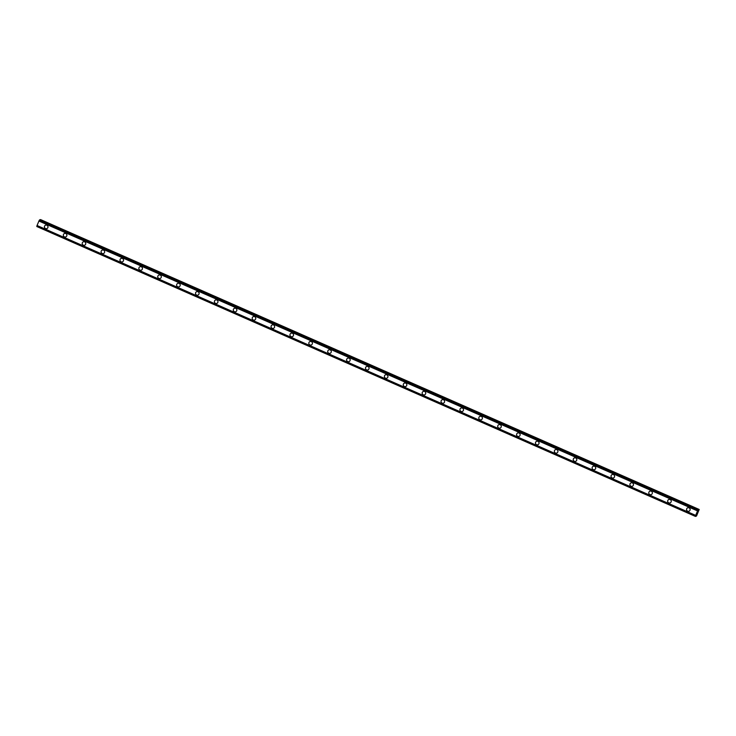 <?xml version="1.0" encoding="UTF-8"?>
<svg xmlns="http://www.w3.org/2000/svg" width="736" height="736" viewBox="0 0 736 736"><rect width="100%" height="100%" fill="white"/><g stroke="black" fill="none" stroke-linecap="round" stroke-linejoin="round"><path stroke-width="1.1" d="M46.708 228.648A1.831 1.794 74.5 0 1 44.427 226.752A1.831 1.794 74.5 0 1 46.92 225.216A1.831 1.794 74.5 0 1 46.708 228.648A1.831 1.794 74.5 0 1 44.427 226.752A1.831 1.794 74.5 0 1 45.733 225.124M65.596 236.955A1.831 1.794 74.5 0 1 63.314 235.069A1.831 1.794 74.5 0 1 65.808 233.524A1.831 1.794 74.5 0 1 65.596 236.955A1.831 1.794 74.5 0 1 63.314 235.069A1.831 1.794 74.5 0 1 64.621 233.441M84.484 245.272A1.831 1.794 74.5 0 1 82.202 243.377A1.831 1.794 74.5 0 1 84.695 241.84A1.831 1.794 74.5 0 1 84.474 245.272A1.831 1.794 74.5 0 1 82.202 243.377A1.831 1.794 74.5 0 1 83.508 241.748M103.362 253.58A1.831 1.794 74.5 0 1 101.09 251.694A1.831 1.794 74.5 0 1 103.574 250.148A1.831 1.794 74.5 0 1 103.362 253.58A1.831 1.794 74.5 0 1 101.09 251.694A1.831 1.794 74.5 0 1 102.387 250.065M122.25 261.896A1.831 1.794 74.5 0 1 119.977 260.001A1.831 1.794 74.5 0 1 122.461 258.465A1.831 1.794 74.5 0 1 122.25 261.896A1.831 1.794 74.5 0 1 119.977 260.001A1.831 1.794 74.5 0 1 121.274 258.373M141.137 270.204A1.831 1.794 74.5 0 1 138.856 268.318A1.831 1.794 74.5 0 1 141.349 266.772A1.831 1.794 74.5 0 1 141.137 270.213A1.831 1.794 74.5 0 1 138.856 268.318A1.831 1.794 74.5 0 1 140.162 266.69M160.025 278.521A1.831 1.794 74.5 0 1 157.743 276.626A1.831 1.794 74.5 0 1 160.236 275.089A1.831 1.794 74.5 0 1 160.025 278.521A1.831 1.794 74.5 0 1 157.743 276.626A1.831 1.794 74.5 0 1 159.05 274.997M178.912 286.838A1.831 1.794 74.5 0 1 176.631 284.942A1.831 1.794 74.5 0 1 179.124 283.397A1.831 1.794 74.5 0 1 178.912 286.838A1.831 1.794 74.5 0 1 176.631 284.942A1.831 1.794 74.5 0 1 177.937 283.314M197.8 295.145A1.831 1.794 74.5 0 1 195.518 293.25A1.831 1.794 74.5 0 1 198.012 291.714A1.831 1.794 74.5 0 1 197.8 295.145A1.831 1.794 74.5 0 1 195.518 293.25A1.831 1.794 74.5 0 1 196.825 291.622M216.688 303.462A1.831 1.794 74.5 0 1 214.406 301.567A1.831 1.794 74.5 0 1 216.899 300.03A1.831 1.794 74.5 0 1 216.678 303.462A1.831 1.794 74.5 0 1 214.406 301.567A1.831 1.794 74.5 0 1 215.712 299.938M235.566 311.77A1.831 1.794 74.5 0 1 233.294 309.874A1.831 1.794 74.5 0 1 235.778 308.338A1.831 1.794 74.5 0 1 235.566 311.77A1.831 1.794 74.5 0 1 233.294 309.874A1.831 1.794 74.5 0 1 234.591 308.255M254.454 320.086A1.831 1.794 74.5 0 1 252.181 318.191A1.831 1.794 74.5 0 1 254.665 316.655A1.831 1.794 74.5 0 1 254.454 320.086A1.831 1.794 74.5 0 1 252.181 318.191A1.831 1.794 74.5 0 1 253.478 316.563M273.341 328.394A1.831 1.794 74.5 0 1 271.06 326.508A1.831 1.794 74.5 0 1 273.553 324.962A1.831 1.794 74.5 0 1 273.341 328.394A1.831 1.794 74.5 0 1 271.06 326.508A1.831 1.794 74.5 0 1 272.366 324.88M292.229 336.711A1.831 1.794 74.5 0 1 289.947 334.816A1.831 1.794 74.5 0 1 292.44 333.279A1.831 1.794 74.5 0 1 292.229 336.711A1.831 1.794 74.5 0 1 289.947 334.816A1.831 1.794 74.5 0 1 291.254 333.187M311.116 345.018A1.831 1.794 74.5 0 1 308.835 343.132A1.831 1.794 74.5 0 1 311.328 341.587A1.831 1.794 74.5 0 1 311.116 345.018A1.831 1.794 74.5 0 1 308.835 343.132A1.831 1.794 74.5 0 1 310.141 341.504M330.004 353.335A1.831 1.794 74.5 0 1 327.722 351.44A1.831 1.794 74.5 0 1 330.216 349.904A1.831 1.794 74.5 0 1 330.004 353.335A1.831 1.794 74.5 0 1 327.722 351.44A1.831 1.794 74.5 0 1 329.029 349.812M348.892 361.643A1.831 1.794 74.5 0 1 346.61 359.757A1.831 1.794 74.5 0 1 349.103 358.211A1.831 1.794 74.5 0 1 348.882 361.643A1.831 1.794 74.5 0 1 346.61 359.757A1.831 1.794 74.5 0 1 347.916 358.128M367.77 369.96A1.831 1.794 74.5 0 1 365.498 368.064A1.831 1.794 74.5 0 1 367.982 366.528A1.831 1.794 74.5 0 1 367.77 369.96A1.831 1.794 74.5 0 1 365.498 368.064A1.831 1.794 74.5 0 1 366.795 366.436M386.658 378.267A1.831 1.794 74.5 0 1 384.385 376.381A1.831 1.794 74.5 0 1 386.869 374.836A1.831 1.794 74.5 0 1 386.658 378.267A1.831 1.794 74.5 0 1 384.385 376.381A1.831 1.794 74.5 0 1 385.682 374.753M405.545 386.584A1.831 1.794 74.5 0 1 403.264 384.689A1.831 1.794 74.5 0 1 405.757 383.152A1.831 1.794 74.5 0 1 405.545 386.584A1.831 1.794 74.5 0 1 403.264 384.689A1.831 1.794 74.5 0 1 404.57 383.06M424.433 394.892A1.831 1.794 74.5 0 1 422.151 393.006A1.831 1.794 74.5 0 1 424.644 391.46A1.831 1.794 74.5 0 1 424.433 394.892A1.831 1.794 74.5 0 1 422.151 393.006A1.831 1.794 74.5 0 1 423.458 391.377M443.32 403.208A1.831 1.794 74.5 0 1 441.039 401.313A1.831 1.794 74.5 0 1 443.532 399.777A1.831 1.794 74.5 0 1 443.32 403.208A1.831 1.794 74.5 0 1 441.039 401.313A1.831 1.794 74.5 0 1 442.345 399.685M462.208 411.516A1.831 1.794 74.5 0 1 459.926 409.63A1.831 1.794 74.5 0 1 462.42 408.084A1.831 1.794 74.5 0 1 462.208 411.516A1.831 1.794 74.5 0 1 459.926 409.63A1.831 1.794 74.5 0 1 461.233 408.002M481.086 419.833A1.831 1.794 74.5 0 1 478.814 417.938A1.831 1.794 74.5 0 1 481.307 416.401A1.831 1.794 74.5 0 1 481.086 419.833A1.831 1.794 74.5 0 1 478.814 417.938A1.831 1.794 74.5 0 1 480.12 416.309M499.974 428.15A1.831 1.794 74.5 0 1 497.702 426.254A1.831 1.794 74.5 0 1 500.186 424.709A1.831 1.794 74.5 0 1 499.974 428.15A1.831 1.794 74.5 0 1 497.702 426.254A1.831 1.794 74.5 0 1 498.999 424.626M518.862 436.457A1.831 1.794 74.5 0 1 516.589 434.562A1.831 1.794 74.5 0 1 519.073 433.026A1.831 1.794 74.5 0 1 518.862 436.457A1.831 1.794 74.5 0 1 516.589 434.562A1.831 1.794 74.5 0 1 517.886 432.934M537.749 444.774A1.831 1.794 74.5 0 1 535.468 442.879A1.831 1.794 74.5 0 1 537.961 441.342A1.831 1.794 74.5 0 1 537.749 444.774A1.831 1.794 74.5 0 1 535.468 442.879A1.831 1.794 74.5 0 1 536.774 441.25M556.637 453.082A1.831 1.794 74.5 0 1 554.355 451.186A1.831 1.794 74.5 0 1 556.848 449.65A1.831 1.794 74.5 0 1 556.637 453.082A1.831 1.794 74.5 0 1 554.355 451.186A1.831 1.794 74.5 0 1 555.662 449.567M575.524 461.398A1.831 1.794 74.5 0 1 573.243 459.503A1.831 1.794 74.5 0 1 575.736 457.967A1.831 1.794 74.5 0 1 575.524 461.398A1.831 1.794 74.5 0 1 573.243 459.503A1.831 1.794 74.5 0 1 574.549 457.875M594.412 469.706A1.831 1.794 74.5 0 1 592.13 467.82A1.831 1.794 74.5 0 1 594.624 466.274A1.831 1.794 74.5 0 1 594.412 469.706A1.831 1.794 74.5 0 1 592.13 467.82A1.831 1.794 74.5 0 1 593.437 466.192M613.29 478.023A1.831 1.794 74.5 0 1 611.018 476.128A1.831 1.794 74.5 0 1 613.511 474.591A1.831 1.794 74.5 0 1 613.29 478.023A1.831 1.794 74.5 0 1 611.018 476.128A1.831 1.794 74.5 0 1 612.315 474.499M632.178 486.33A1.831 1.794 74.5 0 1 629.906 484.444A1.831 1.794 74.5 0 1 632.39 482.899A1.831 1.794 74.5 0 1 632.178 486.33A1.831 1.794 74.5 0 1 629.906 484.444A1.831 1.794 74.5 0 1 631.203 482.816M651.066 494.647A1.831 1.794 74.5 0 1 648.793 492.752A1.831 1.794 74.5 0 1 651.277 491.216A1.831 1.794 74.5 0 1 651.066 494.647A1.831 1.794 74.5 0 1 648.784 492.752A1.831 1.794 74.5 0 1 650.09 491.124M669.953 502.955A1.831 1.794 74.5 0 1 667.672 501.069A1.831 1.794 74.5 0 1 670.165 499.523A1.831 1.794 74.5 0 1 669.953 502.955A1.831 1.794 74.5 0 1 667.672 501.069A1.831 1.794 74.5 0 1 668.978 499.44M688.841 511.272A1.831 1.794 74.5 0 1 686.559 509.376A1.831 1.794 74.5 0 1 689.052 507.84A1.831 1.794 74.5 0 1 688.841 511.272A1.831 1.794 74.5 0 1 686.559 509.376A1.831 1.794 74.5 0 1 687.866 507.748M696.909 513.802L697.047 513.204M696.744 513.921L697.277 513.148M697.286 512.716L697.608 511.998M697.507 512.56L697.572 512.081M697.461 512.716L697.802 511.897M696.219 516.166L695.456 516.424L695.686 515.375L697.544 510.913L699.2 509.478L696.624 515.789L696.219 516.212L696.376 515.182M39.707 219.816L38.999 220.846L697.664 510.747L38.999 220.846L37.002 225.63L695.649 515.513L37.002 225.63M695.805 515.991L696.44 515.209M695.456 516.387L36.8 226.522L37.012 225.63M39.698 219.806L698.354 509.708L39.698 219.806M699.2 509.478L40.544 219.576L40.13 220M697.544 510.913L38.888 221.021M695.686 515.375L37.021 225.483M699.025 509.524L40.37 219.622M698.97 509.588L40.314 219.687M698.262 509.735L39.606 219.834M698.225 509.781L39.56 219.88M698.059 510.057L39.404 220.156M698.013 510.14L39.358 220.248M697.618 510.793L38.962 220.901M695.658 515.485L37.002 225.593M695.538 516.065L36.883 226.164M695.511 516.138L36.855 226.246M695.456 516.424L36.8 226.522L695.456 516.424"/></g></svg>
